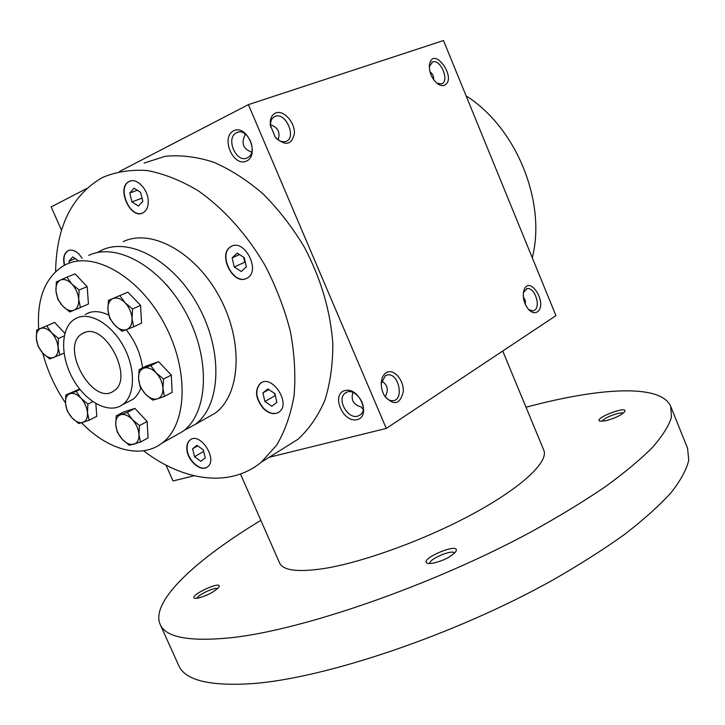 <?xml version="1.0" encoding="UTF-8"?>
<svg xmlns="http://www.w3.org/2000/svg" width="725" height="725" viewBox="0 0 725 725"><rect width="100%" height="100%" fill="white"/><g stroke="black" fill="none" stroke-linecap="round" stroke-linejoin="round"><path stroke-width="1.09" d="M75.291 258.617L68.993 261.118L69.491 263.048M532.268 257.747C546.559 202.329 516.526 127.645 466.112 95.881M386.28 428.43L248.376 104.636L443.492 40.537L555.939 315.647L386.28 428.43L269.183 457.276M194.11 475.772L173.03 480.956L165.989 465.115M248.376 104.636L119.489 171.49M86.547 188.582L51.167 206.933L61.553 230.287M357.198 419.603C343.106 423.382 330.673 394.436 344.783 390.585C358.966 386.416 371.626 416.114 357.198 419.603M246.563 161.05C233.305 167.529 220.364 137.387 233.622 130.817C246.953 123.884 260.148 154.833 246.563 161.05M144.103 163.071L165.128 156.31C180.516 154.797 196.656 156.745 213.576 162.164C230.613 169.587 247.18 180.235 263.275 194.11C278.735 209.643 292.456 227.369 304.455 247.297C321.021 278.953 330.473 311.052 332.82 343.605C332.902 364.312 330.237 383.226 324.845 400.345C318.012 416.087 309.067 429.064 298.02 439.268L282.65 448.866M444.244 85.296C441.996 86.057 439.531 85.36 436.849 83.212C431.447 78.019 428.983 71.866 429.445 64.724C433.224 44.307 458.173 79.261 444.244 85.296M537.189 311.94C534.633 313.417 531.869 312.702 528.878 309.802C524.03 303.956 522.344 297.558 523.831 290.598C529.35 273.452 548.617 304.455 537.189 311.94M275.989 112.846C271.775 114.604 269.872 118.683 270.307 125.072L275.264 137.17C285.387 146.423 291.776 145.136 294.423 133.328C294.885 122.317 283.837 109.937 275.989 112.846M386.189 372.722C383.661 374.354 382.075 377.163 381.441 381.132C380.815 386.298 381.867 391.237 384.594 395.95C393.72 405.973 399.937 404.632 403.254 391.899C404.188 380.072 393.521 367.965 386.189 372.722M384.603 395.968C387.159 399.403 389.978 400.988 393.059 400.726C404.505 399.828 398.668 372.677 387.54 374.907L385.292 375.731L381.241 383.715M385.211 396.684C388.845 389.914 387.667 384.73 381.676 381.132M361.693 407.722L363.261 408.556M353.002 392.461C350.619 399.901 353.392 404.749 361.322 407.006L363.171 409.462M275.862 137.904C279.17 141.157 282.424 142.363 285.623 141.511C297.051 138.538 286.212 112.012 275.301 116.308L275.246 116.326C271.748 117.794 270.18 121.175 270.534 126.467L270.597 127.029M244.715 133.59L245.077 134.877C240.981 143.16 243.183 148.915 251.675 152.132M84.055 332.748L81.998 333.799C59.323 346.65 92.936 406.979 113.825 390.911C134.488 378.921 105.551 322.253 84.055 332.748M77.348 317.731L74.648 319.109C60.51 327.763 60.057 356.075 72.944 378.93C85.613 401.931 108.859 414.51 122.389 404.795C134.85 396.231 136.028 370.312 124.337 347.855C112.801 325.317 91.223 311.795 77.348 317.731M186.814 448.53C186.86 460.194 200.961 472.727 207.549 466.818C218.279 459.423 199.955 431.438 190.032 439.993C187.775 441.797 186.706 444.642 186.814 448.53M263.22 408.356C269.048 413.866 274.385 415.062 279.216 411.954C291.459 403.444 271.748 373.629 260.338 383.335C254.475 390.113 255.436 398.451 263.22 408.356M245.965 278.69L247.56 277.874C261.19 270.09 243.636 237.682 230.704 246.763C217.618 253.868 232.462 284.843 245.965 278.69M148.217 200.816C147.954 188.917 136.246 177.235 129.032 181.576C115.782 187.63 130.754 220.4 143.206 212.697C146.704 210.567 148.371 206.607 148.217 200.816M82.206 258.345L79.17 254.339C75.101 250.343 71.322 249.164 67.815 250.814C63.954 253.424 62.794 258.254 64.344 265.296M143.568 450.778C183.153 481.282 230.033 487.998 261.263 462.215L276.578 445.268C284.934 431.167 290.77 414.609 294.087 395.587C295.773 375.45 294.558 354.163 290.435 331.724C284.644 309.095 276.207 287.046 265.142 265.586C246.935 234.447 223.527 208.419 198.025 190.657C180.842 180.407 163.886 173.701 147.175 170.538C130.962 169.442 116.1 171.752 102.569 177.462L101.781 177.87C71.73 195.696 56.342 226.925 55.617 271.567M523.287 296.888L525.308 300.413L525.389 304.618M357.751 416.141C347.719 419.413 336.5 399.312 345.009 393.312C353.99 385.192 370.085 407.559 360.416 414.772L357.751 416.141M278.074 139.807C280.539 132.458 277.992 127.428 270.443 124.718M247.261 157.833C236.341 163.768 225.167 137.886 236.477 132.775C247.27 126.467 258.789 152.449 247.551 157.678L247.261 157.833M429.291 66.609L432.58 61.969C440.691 58.671 449.953 81.39 441.543 83.901L436.722 83.112M523.387 292.519L527.111 288.659C534.533 286.71 541.258 306.621 534.443 310.336L532.975 310.916L528.616 309.521M429.952 71.748C432.635 73.751 433.876 76.415 433.659 79.741M194.563 456.75L200.879 461.327L205.266 457.919L203.317 449.881L196.955 445.313L192.605 448.775L194.563 456.75L203.68 451.394M197.671 445.83L192.605 448.775M274.295 393.231L275.482 396.185M271.839 406.263L276.868 402.357L274.911 393.648L267.906 388.908L262.921 392.877L264.888 401.523L271.839 406.263M274.866 395.768L264.888 401.523M268.812 389.524L262.921 392.877M243.636 257.203L244.76 262.205L245.385 262.595M246.337 266.818L244.252 257.593L237.138 253.116L232.154 257.837L234.238 266.99L241.298 271.476L246.337 266.818M244.76 262.205L234.238 266.99M239.458 254.575L232.154 257.837M140.596 192.315L134.062 188.201L129.757 193.022L131.941 201.913L138.43 206.036L142.78 201.269L140.596 192.315M142.018 198.161L131.941 201.913M137.333 190.258L129.757 193.022M77.611 260.184L72.754 256.895L68.993 261.118M130.092 181.132L129.322 181.477C116.68 187.15 129.766 218.506 142.444 213.059M68.657 250.433L68.096 250.705C64.235 253.306 63.075 258.127 64.616 265.16M231.909 246.147L230.976 246.645C217.89 253.741 232.734 284.717 246.237 278.563L246.645 278.391M261.362 382.682L260.601 383.19C254.738 389.959 255.698 398.306 263.474 408.202C268.739 413.268 273.742 414.691 278.472 412.48M190.838 439.468L190.285 439.848C188.029 441.643 186.959 444.488 187.077 448.376C187.141 459.478 200.073 471.767 207.015 467.199M502.733 351.018L543.786 450.162C548.87 461.517 522.598 486.801 474.213 513.182C425.956 539.545 362.5 562.636 322.987 568.69C297.431 572.369 282.94 570.439 279.533 562.881L240.501 474.005M526.015 407.251C598.614 387.712 660.992 383.425 670.752 406.48L671.423 417.301C668.785 425.91 662.496 435.924 652.554 447.334C640.456 459.487 624.678 472.637 605.212 486.801C583.761 501.374 559.365 516.236 532.032 531.389C432.879 585.147 302.814 630.116 230.813 637.755C189.08 641.87 165.517 637.375 160.116 624.279C150.238 601.279 196.502 559.229 260.855 520.351M605.774 420.736L600.137 421.143C592.189 418.842 628.783 404.767 624.66 411.728C621.234 415.289 614.945 418.289 605.774 420.736M197.345 598.288L194.98 598.333C186.932 596.457 222.865 579.556 218.959 587.033C214.228 592.044 207.024 595.796 197.345 598.288M432.29 563.352L427.94 563.397C416.213 560.144 461.617 540.859 455.835 551.553C450.95 556.981 443.102 560.914 432.29 563.352M670.752 406.48L687.572 448.258L688.75 460.321C686.466 469.764 680.539 480.584 670.978 492.782C659.243 505.688 643.818 519.526 624.714 534.307C603.599 549.45 579.511 564.757 552.45 580.254C454.231 635.109 324.193 678.7 251.294 683.702C209.027 686.249 184.802 680.123 178.631 665.332L160.116 624.279M429.871 563.57C428.248 559.31 452.672 548.943 454.611 553.066M197.082 598.324C197.436 595.062 214.99 586.806 217.582 588.655M602.257 421.27C602.792 418.162 620.573 411.329 623.183 413.241M89.148 420.264L78.771 423.554L71.956 417.772C75.781 421.769 79.424 423.327 82.895 422.448C86.212 421.198 87.734 417.953 87.48 412.743C86.927 407.387 84.752 402.556 80.973 398.252C77.077 394.228 73.406 392.705 69.953 393.684C66.691 395.043 65.214 398.306 65.522 403.481C66.102 408.773 68.25 413.531 71.956 417.772L67.235 410.948L65.522 403.481L65.884 394.935L76.17 391.382L80.973 398.252L87.897 404.106L87.48 412.743L89.148 420.264L96.787 416.313L95.845 403.598M133.645 326.83L122.108 331.252L114.777 325.153C118.918 329.322 122.924 330.781 126.775 329.549C130.464 327.908 132.213 324.202 132.032 318.411L133.645 326.83L141.565 323.151L140.559 305.343L132.584 308.95L132.032 318.411C131.524 312.493 129.222 307.282 125.117 302.778L132.584 308.95M119.852 295.664L125.117 302.778C120.885 298.582 116.852 297.168 113.018 298.519C109.384 300.268 107.69 304.02 107.934 309.756C108.487 315.583 110.762 320.722 114.777 325.153L109.62 318.094L107.934 309.756L108.424 300.395L127.881 292.148L108.424 300.395M140.559 305.343L127.881 292.148M64.027 353.175L49.699 358.984L42.875 353.238L38.207 346.541L36.377 338.802L36.685 330.074L54.692 322.453L36.685 330.074M46.753 325.915L51.511 332.657C47.633 328.697 43.998 327.301 40.618 328.47C37.428 330.029 36.014 333.473 36.377 338.802C37.02 344.23 39.186 349.042 42.875 353.238C46.69 357.18 50.288 358.612 53.695 357.543C56.94 356.084 58.399 352.667 58.091 347.293L59.867 355.096M51.511 332.657L58.444 338.475L58.091 347.293C57.474 341.792 55.281 336.917 51.511 332.657M64.253 335.874L58.444 338.475M64.86 333.346L54.692 322.453M80.457 307.491L69.754 311.958L62.676 306.059C66.637 310.083 70.416 311.46 73.995 310.209C77.412 308.551 78.98 304.899 78.699 299.244L80.457 307.491L88.45 304.02L87.163 286.629L79.107 290.009L78.699 299.244C78.101 293.462 75.844 288.396 71.92 284.046L79.107 290.009M57.801 299.253L55.979 291.078L56.342 281.952L60.519 280.031C57.148 281.789 55.635 285.469 55.979 291.078C56.604 296.779 58.834 301.772 62.676 306.059L57.801 299.253M66.945 277.186L60.519 280.031C64.072 278.663 67.878 280.004 71.92 284.046L66.945 277.186L75.037 273.878L87.163 286.629M142.988 417.038L140.387 414.256M150.791 365.581L156.111 372.84L163.56 379.048L162.944 388.301L164.43 396.412L157.47 398.832C161.24 397.418 163.062 393.911 162.944 388.301C162.5 382.546 160.216 377.39 156.111 372.84C151.851 368.581 147.773 367.013 143.867 368.137C140.161 369.659 138.393 373.203 138.575 378.767C139.055 384.44 141.312 389.515 145.335 394.001C149.495 398.233 153.546 399.847 157.47 398.832L152.667 400.137L145.335 394.001L140.124 386.806L138.575 378.767L139.127 369.614L146.912 365.726L158.585 361.684L150.791 365.581L139.127 369.614M164.43 396.412L172.124 392.334L171.308 375.052L163.56 379.048M171.308 375.052L158.585 361.684M139.508 425.593L138.964 434.438L140.487 442.096L129.34 445.277L122.28 439.305L117.305 432.236L115.719 424.642C116.227 430.034 118.42 434.928 122.28 439.305C126.277 443.446 130.128 445.096 133.853 444.262C137.424 443.038 139.127 439.758 138.964 434.438C138.484 428.964 136.273 424.007 132.331 419.558L139.508 425.593L147.13 421.479L134.922 408.402L127.256 412.434L132.331 419.558C128.252 415.389 124.365 413.776 120.658 414.718L116.208 415.896L123.857 411.882L134.922 408.402M147.13 421.479L148.054 437.909L140.487 442.096M127.256 412.434L120.658 414.718C117.151 416.05 115.502 419.358 115.719 424.642L116.208 415.896M81.635 422.838C107.617 449.89 140.976 459.405 161.947 443.174C187.213 424.814 189.515 370.448 164.348 323.712C139.481 276.805 94.114 250.787 66.193 264.389L63.175 265.939C44.823 277.92 36.676 299.198 38.715 329.775M42.739 353.084C47.451 370.865 55.037 387.485 65.477 402.955M62.577 330.899L60.093 328.244M128.053 401.858L132.575 399.511C136.246 396.892 138.992 393.05 140.813 387.993M142.58 367.892C140.759 354.017 135.303 341.312 126.204 329.775M108.768 315.121C101.038 311.324 94.078 310.644 87.897 313.091M205.673 418.542L214.999 413.295C240.519 394.944 243.845 342.236 219.775 297.468C196.004 252.517 151.416 228.04 123.241 241.624M184.204 430.333L195.107 424.497C220.545 406.136 223.499 352.803 199.022 307.291C174.834 261.616 129.947 236.558 101.853 250.161L97.386 252.563M171.626 290.879L166.705 284.952M79.659 389.044L65.884 394.935M80.013 389.488L76.17 391.382M92.773 401.641L87.897 404.106M173.583 436.613L182.863 431.384C208.247 413.032 210.966 359.31 186.234 313.354C161.793 267.217 116.734 241.806 88.695 255.408M381.35 382.718L381.441 381.132M387.54 374.907L386.072 375.323M270.534 126.467L270.307 125.072M122.389 404.795L132.575 399.511M261.263 462.215L298.02 439.268M346.496 392.397L345.009 393.312M429.3 66.347L429.445 64.724M523.414 292.374L523.831 290.598M275.301 116.308L273.805 117.051M238.289 132.149L236.477 132.775M526.223 288.94L527.111 288.659M431.683 62.404L432.58 61.969M81.998 333.799L85.106 332.385M85.188 314.478L89.891 312.403M195.107 424.497L214.999 413.295M161.947 443.174L182.863 431.384"/></g></svg>
